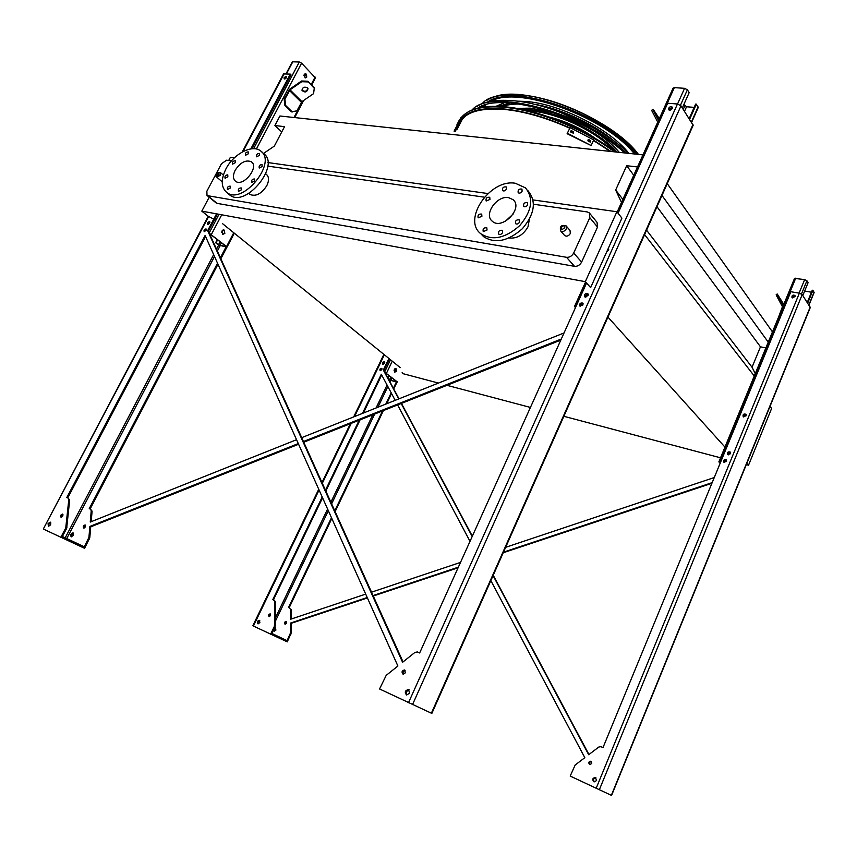 <?xml version="1.0" encoding="UTF-8"?>
<svg xmlns="http://www.w3.org/2000/svg" width="857" height="857" viewBox="0 0 857 857"><rect width="100%" height="100%" fill="white"/><g stroke="black" fill="none" stroke-linecap="round" stroke-linejoin="round"><path stroke-width="1.29" d="M221.32 181.02L222.242 181.352M564.431 235.289L564.709 235.611C566.788 236.746 568.662 236.039 570.344 233.49L570.023 230.447L566.295 226.087M265.745 173.778L266.313 174.282C269.077 176.724 269.237 180.527 266.795 185.69C261.439 193.853 255.847 196.778 250.03 194.485L249.344 193.896M231.465 160.891L226.612 160.195L221.502 163.698L206.869 191.207L207.008 195.417L207.748 195.707L566.531 257.304C569.594 257.496 571.983 256.072 573.697 253.008L589.809 217.678L589.348 212.922L587.27 211.936L533.525 204.234M484.334 197.174L267.78 166.108M509.09 238.01C516.964 238.739 523.263 235.011 527.998 226.816L529.39 219.296M209.194 197.217L201.813 211.133L585.32 281.664L590.623 287.62L621.903 218.117L616.89 211.743L585.32 281.664M228.69 160.495L230.404 157.27L234.39 157.827M267.877 162.551L487.879 193.553M533.065 199.927L616.89 211.743M573.697 253.008L581.614 262.092L597.522 227.062L589.809 217.678M581.614 262.092C579.932 265.113 577.564 266.527 574.511 266.323L566.531 257.304M207.748 195.707L217.025 203.355L574.511 266.323M217.025 203.355L216.05 202.863M589.755 213.436L597.04 222.338L597.522 227.062M755.253 373.652L752.039 367.225L760.47 346.828L765.869 347.91M400.251 367.664L222.659 223.752M281.739 131.978L274.915 125.54L284.535 126.643L274.347 146.097L263.442 153.51M642.954 154.892L279.928 115.995L274.915 125.54M772.468 331.916L667.239 183.644M768.247 342.147L661.99 195.45M633.752 175.278L626.692 165.722L637.512 166.954M760.47 346.828L656.987 206.719M622.868 199.392L615.669 190.029L626.692 165.722M752.039 367.225L646.564 230.179M621.486 202.466L615.669 190.029M754.781 376.662L644.593 234.604M725.493 447.708L607.934 317.111M213.757 219.124L208.058 216.168L201.813 211.133M215.889 220.238L214.582 219.553M438.463 383.068L403.486 373.802L402.126 372.699M746.833 463.316L748.525 465.212L746.297 464.623M720.544 457.809L563.863 416.298M530.429 407.439L446.968 385.318M459.041 125.583C462.673 113.06 477.574 107.65 503.734 109.353C523.916 111.271 545.909 117.548 569.701 128.196M593.451 140.516L610.248 151.389M770.004 406.4L771.611 408.446L748.525 465.212M508.544 197.624L513.118 199.681C523.616 208.24 501.838 230.587 492.218 221.17C483.487 214.529 496.835 195.31 508.544 197.624M505.276 221.342L513.182 214.025M489.947 199.424L489.754 197.281C486.819 196.981 485.619 198.213 486.155 200.999L489.947 199.424M481.902 216.275L481.698 214.089C478.742 213.811 477.553 215.064 478.142 217.849L481.902 216.275M487.033 230.03L486.808 227.791C483.798 227.523 482.609 228.787 483.241 231.615L487.033 230.03M502.609 232.568L502.373 230.329C499.331 230.019 498.121 231.294 498.753 234.154C500.167 234.872 501.452 234.347 502.609 232.568M519.567 222.124L519.342 219.906C516.278 219.542 515.046 220.817 515.635 223.709C517.071 224.459 518.389 223.923 519.567 222.124M527.666 204.866L527.462 202.702C524.43 202.306 523.177 203.548 523.702 206.441C525.148 207.201 526.466 206.676 527.666 204.866M522.117 191.197L521.934 189.076C518.946 188.679 517.703 189.911 518.196 192.761C519.621 193.521 520.927 192.996 522.117 191.197M506.476 189.054L506.294 186.944C503.348 186.59 502.127 187.822 502.62 190.629C504.023 191.357 505.298 190.832 506.476 189.054M515.336 183.269L525.48 187.865C533.911 198.385 531.983 210.972 519.706 225.627C505.298 238.332 492.347 241.042 480.841 233.757C461.977 219.681 490.172 178.599 515.336 183.269M527.633 190.35L528.158 190.961C536.578 201.47 534.672 214.036 522.438 228.637C508.072 241.288 495.142 243.977 483.648 236.693L481.302 234.24M235.172 170.254C240.389 162.369 245.777 159.552 251.347 161.78C259.553 167.008 243.109 187.404 235.6 181.298C232.89 178.963 232.75 175.278 235.172 170.254M235.321 162.669L235.268 160.773C233.008 160.923 232.097 162.048 232.536 164.148L235.321 162.669M227.844 176.788L227.78 174.871C225.509 175.032 224.609 176.167 225.08 178.277L227.844 176.788M230.244 188.079L230.169 186.13C227.866 186.301 226.966 187.447 227.459 189.568L230.244 188.079M241.288 189.89L241.213 187.919C238.878 188.079 237.967 189.236 238.471 191.379L241.288 189.89M254.572 180.945L254.497 178.984C252.151 179.124 251.23 180.27 251.712 182.445L254.572 180.945M262.124 166.537L262.049 164.619C259.725 164.726 258.782 165.862 259.243 168.036L262.124 166.537M259.467 155.31L259.403 153.414C257.1 153.521 256.168 154.656 256.607 156.799L259.467 155.31M248.348 153.789L248.284 151.914C246.013 152.032 245.091 153.157 245.52 155.278L248.348 153.789M225.959 168.872C233.447 154.003 252.279 144.051 260.539 150.875C277.904 162.059 242.917 205.455 226.901 192.589C221.042 187.576 220.72 179.67 225.959 168.872M261.878 152.096L263.528 153.585C280.882 164.78 246.013 208.047 229.987 195.171L228.573 193.993M306.795 77.034L305.178 77.944L304.192 74.377L305.81 73.466L306.795 77.034M286.034 73.788L292.376 61.8L299.318 62.004L301.6 63.172L315.43 77.901M209.322 233.275L227.084 247.009L218.074 244.674L215.621 242.735L217.378 239.371M224.855 233.35L222.799 234.39L221.952 231.015L224.009 229.976L224.855 233.35M284.867 105.4L284.149 99.016L284.91 99.091L285.627 105.475L284.867 105.4L291.541 111.881L296.897 110.81L301.921 101.64L313.576 93.649L314.326 87.864L307.781 81.211L314.53 88.571M307.974 81.918L301.75 81.715L301.557 81.008L289.816 89.128L284.149 99.016M215.621 242.735L219.97 245.477L226.462 246.709L209.451 233.554M222.777 234.379C224.995 233.275 225.273 231.776 223.581 229.901M305.146 77.944C307.031 76.584 307.106 75.084 305.381 73.434M216.06 242.82L217.721 239.639M221.631 232.215L222.702 230.158M286.559 77.355L285.06 78.919M209.869 222.402L208.38 224.245M303.871 75.534L304.589 74.184L306.602 76.241M285.627 105.475L292.301 111.967M284.91 99.091L290.009 89.835L301.75 81.715M307.513 87.843C304.31 86.461 302.478 87.318 302.018 90.424C304.974 92.888 306.977 92.31 308.027 88.678L307.513 87.843M301.932 89.996C304.663 92.106 306.656 91.56 307.909 88.389M301.557 81.008L307.781 81.211M575.915 306.624L575.636 307.245M575.443 307.663L574.533 306.442L576.054 306.313M683.886 104.415L686.532 106.771L694.181 107.361M607.634 249.837L608.684 249.655M585.738 297.186L588.288 294.894M617.147 212.065L673.088 88.153L674.341 87.628L684.582 88.325L687.389 89.803L689.167 92.642L682.322 107.928M588.288 294.572C586.445 294.444 585.481 295.311 585.417 297.154M608.706 249.312L607.902 249.226M672.402 108.046L669.36 110.124M689.617 119.305L696.366 104.147L698.176 107.682M689.178 118.609L695.638 104.093L696.366 104.147M669.756 110.167L672.284 108.443M658.894 119.594L657.148 116.166L659.108 119.102M659.333 118.62L653.141 109.235L651.62 110.339L657.748 122.144M658.497 120.462L652.83 109.589M651.62 110.339L653.141 109.235M720.598 462.212L719.548 462.127L720.276 462.984M720.126 463.337L718.873 461.859L720.673 462.03M743.79 416.995L743.865 416.084L746.222 415.067M728.268 454.896L728.321 453.878L730.646 452.85M718.894 461.816L794.525 278.407L804.659 279.586L806.919 280.753L808.097 282.639L802.805 295.569M730.614 452.7C728.771 452.292 727.936 453.01 728.118 454.853M746.201 414.906C744.412 414.467 743.555 415.142 743.63 416.941M795.146 296.126C793.539 295.622 792.618 296.19 792.414 297.84M807.669 303.153L812.907 290.319L814.118 292.548M807.262 302.51L812.275 290.212L812.907 290.319M804.648 291.069L811.461 292.216M792.596 297.915L795.135 296.318M783.555 305.017L780.577 299.725L783.619 304.867M783.812 304.396L777.235 294.005L777.556 295.151L776.538 295.719L782.441 306.72L778.734 316.694M783.255 305.735L777.556 295.151M776.538 295.719L776.217 294.572L777.235 294.005M384.857 372.324L397.616 382.126L391.156 380.54L388.382 378.933M396.427 371.177L394.798 372.184L394.349 369.506L395.977 368.51L396.427 371.177M388.189 378.558L390.856 380.294L397.091 381.89L384.954 372.495M394.691 372.131C396.33 371.252 396.652 370.02 395.655 368.446M383.507 364.289L384.761 362.725M387.964 378.13L389.196 375.548M384.75 362.447L383.24 364.343M387.707 377.669L388.853 375.28M298.29 443.572L89.878 526.423L90.735 526.83L89.781 537.789L84.586 548.319L43.311 529.026L208.647 216.478M89.878 526.423L88.924 537.382L84.297 546.82L62.4 536.482M84.297 546.82L62.304 536.653L66.653 528.373L65.753 527.955L68.796 499.642L68.153 498.121L66.814 497.542L205.112 235.493L397.894 666.028L386.196 675.37L379.565 688.964L431.842 713.42L693.077 125.486M216.542 213.843L207.662 230.662L402.576 662.279L414.895 652.445L417.305 651.931L419.651 652.959L586.552 283.046M618.058 213.222L667.678 103.247L677.458 103.997L680.983 105.85L693.163 125.293M67.714 497.938L205.605 236.575M66.653 528.373L69.674 500.081L68.228 498.163M403.047 661.904L208.412 231.251L217.496 214.014M251.915 148.786L290.952 74.784L290.287 74.12L250.801 148.914M580.157 306.249L580.253 304.921L583.081 303.571M406.807 695.038L406.293 691.642L409.143 689.831M668.963 109.964L669.124 109.053L672.402 107.618M585.02 297.015L585.106 295.59L588.191 294.165M403.293 674.223L403.015 671.727L405.125 670.313M206.366 229.43L204.609 231.626M48.795 526.219L48.978 523.991L50.745 522.513M61.468 517.221L61.661 515.625L62.936 514.489M284.588 79.005L286.634 76.873M207.94 224.341L209.869 221.942M217.528 263.206L89.246 508.64L90.585 509.229L91.238 510.74L90.253 522.063L296.554 439.716M301.696 437.659L564.045 332.945M220.378 257.743L226.012 246.977M561.303 339.018L303.442 441.526M73.37 535.4L73.07 532.84C70.767 533.557 70.135 534.886 71.185 536.803L73.37 535.4M222.981 246.355L224.031 246.57M85.389 526.948L85.154 524.955C83.354 525.502 82.861 526.53 83.665 528.041L85.389 526.948M560.81 340.1L303.753 442.212M298.59 444.258L90.735 526.83M90.114 509.026L217.999 264.256M220.86 258.793L226.955 247.127M90.66 509.272L92.095 511.158L91.174 521.699M71.602 536.857L71.742 534.639L73.509 533.193M84.115 528.062L84.286 526.455L85.561 525.341M242.22 152.01L283.538 73.927L290.287 74.12M65.753 527.955L60.826 537.35M582.996 304.899L582.739 303.078C580.243 302.725 579.278 303.721 579.868 306.056L582.996 304.899M409.646 693.217L408.521 689.489C405.04 690.431 404.397 692.252 406.593 694.984L409.646 693.217M672.252 108.518L672.177 107.061C669.778 106.386 668.599 107.264 668.664 109.696C669.917 110.521 671.117 110.135 672.252 108.518M606.788 251.701L608.524 250.19L608.481 248.584M588.106 295.579L587.848 293.651C585.17 293.255 584.142 294.315 584.742 296.822L588.106 295.579M405.404 672.799L404.579 669.97C401.89 670.645 401.365 672.038 403.015 674.159L405.404 672.799M206.151 230.437L206.076 228.948C204.384 229.108 203.741 229.976 204.148 231.529L206.151 230.437M48.078 523.573L48.356 526.166C50.67 525.416 51.313 524.077 50.295 522.138L48.078 523.573M60.783 515.196L60.986 517.21C62.807 516.642 63.322 515.603 62.518 514.082L60.783 515.196M284.138 77.516L284.149 78.855C285.863 78.833 286.613 78.008 286.399 76.359L284.138 77.516M207.426 222.638L207.49 224.223C209.312 224.052 209.997 223.131 209.569 221.47L207.426 222.638M207.662 230.662L208.412 231.251M67.435 538.935L63.45 537.071L67.435 538.935M208.23 216.264L43.311 529.026M367.214 597.522L290.662 623.018L291.262 623.307L291.262 632.884L287.256 641.872L253.404 626.038L319.083 490.011M290.662 623.018L290.662 632.595L287.095 640.661L271.701 633.537L275.343 625.364L275.483 601.807L274.208 600.168M490.857 580.618L584.817 757.674L575.165 765.022L570.194 776.067L611.587 795.435L810.261 307.545M712.178 482.63L503.509 552.133M458.356 567.163L373.074 595.572M331.477 517.703L288.605 607.356L290.652 609.306L290.662 619.215L365.693 594.115M371.531 592.166L460.509 562.406M505.651 547.312L714.277 477.531M334.766 510.826L382.533 410.921M385.789 404.097L391.188 392.817M393.363 388.253L396.373 381.954M271.765 633.409L287.095 640.661M273.254 630.302L273.961 631.255L275.9 630.131L275.408 627.86L274.347 627.999M393.567 381.194L394.424 381.429M286.495 623.264L286.109 621.507C284.46 621.903 284.085 622.782 284.963 624.142L286.495 623.264M273.447 599.825L322.564 497.799M325.821 491.04L360.111 419.823M363.379 413.042L381.708 374.959M399.008 398.816L383.872 370.47L389.442 358.901M588.963 754.524L493.236 575.261M472.346 536.161L401.451 403.401M724.036 462.341L723.994 461.087L726.5 460.177M594.137 781.938L593.398 779.045L595.883 777.674M792.136 297.658L792.2 296.726L795.092 295.804M743.33 416.77L743.319 415.538L746.093 414.595M727.818 454.692L727.764 453.342L730.485 452.389M589.873 764.626L589.391 762.473L591.276 761.402M381.976 368.692L380.39 370.685M258.171 623.842L258.053 621.786L259.746 620.575M269.323 616.59L269.28 615.058L270.544 614.115M382.95 364.321L383.015 363.186L384.675 362.168M493.075 575.625L588.684 754.728L598.829 747.004L600.896 746.661L602.996 747.593L790.84 291.723L799.356 293.169L802.195 294.626L810.283 307.47M472.196 536.503L401.194 403.508M398.751 398.923L383.336 370.053L388.917 358.483M275.076 626.499L274.444 626.21L270.619 634.191M274.444 626.21L274.872 601.496L272.826 599.546L322.211 496.996M325.467 490.236L359.201 420.187M362.468 413.406L381.322 374.241L395.184 400.348M397.616 404.933L470.011 541.345M726.543 461.42L726.233 459.834C724.047 459.373 723.265 460.166 723.886 462.234L726.543 461.42M596.611 780.556L595.422 777.449C592.444 778.102 591.994 779.591 594.062 781.916L596.611 780.556M795.028 296.736L794.91 295.44C792.789 294.647 791.814 295.333 791.975 297.486L795.028 296.736M746.104 415.816L745.847 414.242C743.555 413.642 742.676 414.445 743.19 416.641L746.104 415.816M730.528 453.717L730.218 452.035C727.882 451.521 727.036 452.367 727.668 454.574L730.528 453.717M591.748 763.544L590.869 761.177C588.566 761.637 588.202 762.773 589.745 764.583L591.748 763.544M381.901 369.742L381.719 368.381C380.133 368.403 379.597 369.142 380.112 370.578L381.901 369.742M259.875 622.632L259.392 620.339C257.271 620.886 256.779 622.032 257.914 623.789L259.875 622.632M270.587 615.647L270.212 613.869C268.552 614.276 268.155 615.165 269.034 616.547L270.587 615.647M384.6 363.314L384.407 361.868C382.725 361.879 382.147 362.661 382.683 364.204L384.6 363.314M711.91 483.284L503.241 552.744M458.088 567.773L373.266 596.011M367.417 597.961L291.262 623.307M289.216 607.634L331.83 518.485M335.119 511.608L383.411 410.567M386.678 403.743L391.563 393.524M393.738 388.96L397.005 382.126M290.652 609.306L291.251 609.595L291.262 619.011M275.761 628.095L274.069 629.274L274.219 631.32M286.431 621.743L285.177 622.675L285.242 624.196M383.336 370.053L383.872 370.47M318.74 489.251L252.826 625.76L253.404 626.038M273.137 634.126L271.733 633.462L273.137 634.126M467.279 112.449C475.26 107.339 487.569 105.432 504.205 106.75C537.371 109.3 584.645 128.368 615.594 151.957M569.744 128.111C545.898 117.452 523.863 111.153 503.637 109.235C483.434 107.714 469.797 110.757 462.737 118.384L458.688 126.311M610.441 151.4L593.901 140.773M466.979 115.031L468.361 113.992M593.365 127.832L559.321 111.946M519.653 104.061C512.636 103.986 506.787 104.833 502.084 106.579M615.883 142.498C595.144 124.447 560.778 108.411 533.622 104.115M510.504 103.033L497.874 106.364M516.975 101.137L525.491 101.437C559.664 103.622 610.195 129.086 628.867 153.339M496.032 106.322L504.259 102.754M613.976 150.757C596.633 131.603 557.886 113.017 531.136 111.067L528.501 110.874M616.976 152.107C599.632 131.892 558.378 111.731 530.065 109.717L522.095 109.428M516.567 108.378L530.815 108.153L554.168 112.856M595.979 132.364C605.792 138.845 613.548 145.508 619.247 152.342M540.992 117.066L540.371 116.97M549.144 117.013C566.156 121.319 581.774 128.614 596.011 138.877M459.17 120.355L458.356 121.94L459.363 120.462M454.081 131.164L458.613 122.497L459.641 123.022L455.088 131.678L454.081 131.164M456.995 124.404L461.195 117.216L458.613 122.497M461.195 117.216L462.223 117.741L459.641 123.022M457.992 124.961L456.824 127.19M457.874 125.401L455.088 131.678M589.07 139.755L590.323 140.462L590.505 142.091L588.309 141.394L588.116 139.787L589.07 139.755L587.827 140.162M571.812 130.885L573.14 131.507L573.387 133.071L571.051 132.524L570.794 130.982L571.812 130.885L570.516 131.367M567.441 133.296L591.126 145.551L567.12 133.713L570.087 127.65L593.74 139.905L591.126 145.551M590.452 142.123L588.727 140.162M573.344 133.103L571.49 131.303M570.087 127.65L567.12 133.713M624.624 152.921C584.281 115.534 500.809 91.088 477.767 108.121M626.542 153.124C582.685 111.978 490.097 87.51 472.153 109.932M476.76 106.589C484.323 101.437 496.139 99.455 512.197 100.644C548.426 103.119 601.593 127.104 628.909 153.382M483.369 105.55L482.041 107.243M635.176 154.056C604.603 115.213 511.929 83.322 487.665 101.972M483.112 105.636L481.784 107.286M634.469 153.981C605.578 116.906 517.585 85.197 491.136 101.244M485.748 104.8L483.702 106.996M637.008 154.249C603.799 111.678 500.906 79.305 482.18 103.718M479.342 107.254L479.02 107.832M560.682 230.962C559.578 226.409 561.356 224.684 566.016 225.766L566.338 228.819C564.645 231.379 562.76 232.097 560.682 230.962L564.709 235.611M564.484 227.876C563.51 220.956 557.693 233.597 564.484 227.876M221.46 181.138L216.821 177.206C214.432 176.296 217.175 171.4 220.474 172.6L220.549 175.192L216.682 177.099M219.028 174.432C219.21 169.065 213.907 179.049 219.028 174.432M226.612 246.43L233.768 232.75M293.994 117.505L302.478 101.265M311.155 84.65L315.119 77.066M211.422 234.379L221.738 214.796M256.382 149.011L301.6 63.172M219.97 245.477L221.47 242.617M218.514 244.759L220.174 241.588M209.183 232.954L219.017 214.293M253.597 148.711L299.318 62.004M286.442 73.82L292.912 61.565M289.441 90.478L301.364 102.283M290.009 89.835L301.921 101.64M683.254 109.375L684.818 105.872M680.458 105.261L687.389 89.803M677.544 104.008L684.582 88.325M575.679 306.238L586.284 282.746M617.801 212.9L674.341 87.628M691.374 122.026L698.101 106.9M684.497 111.324L686.532 106.771M801.499 293.983L806.919 280.753M799.099 293.115L804.659 279.586M720.009 461.848L795.735 278.139M808.847 304.974L814.064 292.162M386.496 373.181L392.26 361.193M390.856 380.294L392.045 377.808M394.766 372.12L396.191 369.163M389.635 379.694L390.953 376.941M394.081 370.428L394.863 368.799M384.654 371.938L390.503 359.769M88.924 537.382L89.781 537.789M66.76 538.507L214.518 256.479M217.357 251.047L220.131 245.755M431.36 713.206L692.981 124.533M412.517 704.604L680.983 105.85M408.489 702.729L677.458 103.997M242.97 151.614L284.213 73.648M65.218 537.778L213.672 254.593M216.51 249.173L218.664 245.07M88.528 538.678L89.385 539.085M67.06 527.066L66.171 526.637M69.674 500.081L68.796 499.642M91.238 510.74L92.095 511.158M290.662 632.595L291.262 632.884M275.365 621.239L328.349 510.708M331.616 503.862L374.67 414.038M377.937 407.236L387.857 386.539M390.031 382.008L390.792 380.422M322.318 483.294L351.263 423.337M354.53 416.577L384.354 354.787M596.151 788.354L799.356 293.169M599.311 789.833L802.195 294.626M611.352 795.328L810.186 307.074M275.386 617.929L327.599 509.047M330.877 502.223L372.806 414.777M376.073 407.975L387.064 385.05M389.239 380.519L389.571 379.833M290.394 633.719L291.005 633.998M275.343 625.364L274.722 625.074M275.483 601.807L274.872 601.496M461.473 117.355L462.191 116.541C469.347 108.818 483.134 105.722 503.552 107.243C536.461 109.792 583.253 128.496 614.362 151.828M569.884 127.907C545.888 117.173 523.723 110.842 503.38 108.914C482.459 107.361 468.575 110.639 461.719 118.759M458.806 123.933L457.927 127.843M610.966 151.464L593.601 140.205M638.326 154.389C617.201 126.59 558.85 97.184 519.781 94.859C504.837 93.809 493.75 95.684 486.53 100.505M527.966 95.791C559.996 100.087 602.043 119.691 625.899 141.48M207.008 195.417L216.285 203.066M513.118 199.681L514.146 200.849M480.841 233.757L483.648 236.693M251.347 161.78L251.979 162.348M226.901 192.589L229.987 195.171M248.766 193.403L250.03 194.485M220.613 172.718L223.366 175.074M227.084 247.009L234.304 233.19M294.701 117.58L303.646 100.462M311.648 85.154L315.483 77.805M574.586 306.335L585.588 281.964M691.62 122.412L698.241 107.532M808.965 305.178L814.139 292.483M321.986 482.545L350.406 423.679M353.673 416.92L383.872 354.391M463.348 117.998L462.737 118.384M457.295 129.139L457.434 126.89M457.542 126.065L457.659 125.433M456.224 128.754L455.324 130.596M493.343 97.205C524.355 83.622 611.459 117.548 638.444 154.399"/></g></svg>
